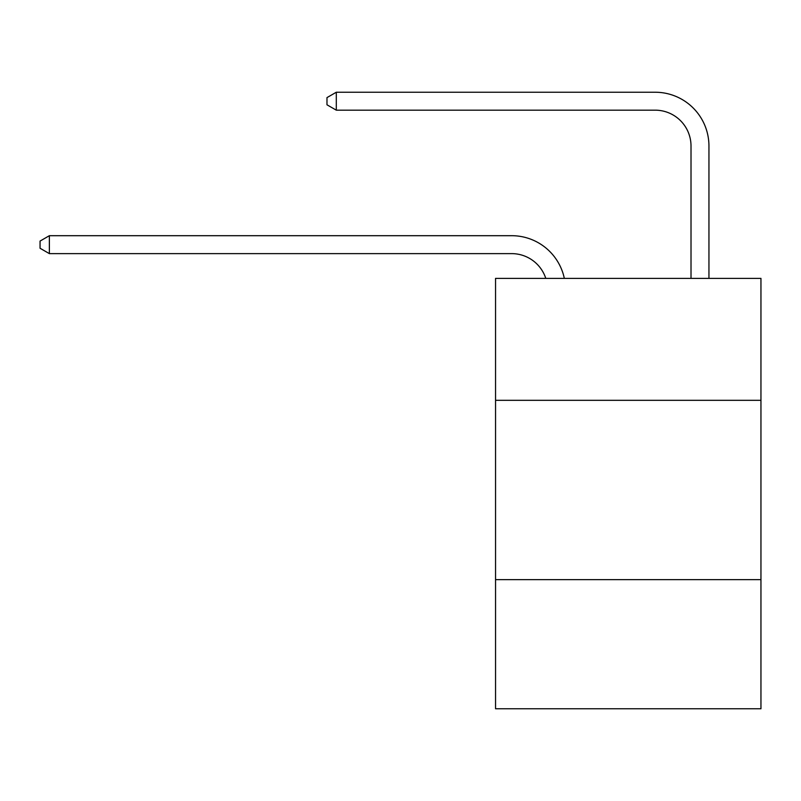<?xml version="1.0" encoding="UTF-8"?>
<svg xmlns="http://www.w3.org/2000/svg" width="801" height="801" viewBox="0 0 801 801"><rect width="100%" height="100%" fill="white"/><g stroke="black" fill="none" stroke-linecap="round" stroke-linejoin="round"><path stroke-width="1.2" d="M760.95 400.32L760.95 278.378L495.549 278.378L495.549 400.32L760.95 400.32L760.95 708.765L495.549 708.765L495.549 400.32M760.95 579.654L495.549 579.654M511.679 253.627A35.865 35.865 -30.5 0 1 545.781 278.378A35.865 35.865 -34.4 0 0 511.679 253.627L49.372 253.627L40.05 248.25L40.05 241.081L49.372 235.694L511.679 235.694A53.797 53.797 149.5 0 1 564.325 278.378M691.013 278.378L691.013 146.032A35.865 35.865 137.8 0 0 655.148 110.168L336.3 110.168L326.978 104.791L326.978 97.612L336.3 92.235L655.148 92.235A53.797 53.797 42.6 0 1 708.945 146.032L708.945 278.378M691.013 146.032A35.865 35.865 -137.4 0 0 655.148 110.168A35.865 35.865 -137.4 0 1 691.013 146.032A35.865 35.865 -137.4 0 0 655.148 110.168A35.865 35.865 -137.4 0 1 691.013 146.032A35.865 35.865 -137.4 0 0 655.148 110.168A35.865 35.865 -137.4 0 1 691.013 146.032A35.865 35.865 -137.4 0 0 655.148 110.168A35.865 35.865 -137.4 0 1 691.013 146.032A35.865 35.865 -137.4 0 0 655.148 110.168A35.865 35.865 -137.4 0 1 691.013 146.032A35.865 35.865 -137.4 0 0 655.148 110.168A35.865 35.865 -137.4 0 1 691.013 146.032A35.865 35.865 -137.4 0 0 655.148 110.168A35.865 35.865 -137.4 0 1 691.013 146.032A35.865 35.865 -137.4 0 0 655.148 110.168A35.865 35.865 -137.4 0 1 691.013 146.032M49.372 235.694L49.372 253.627M336.3 92.235L336.3 110.168"/></g></svg>
